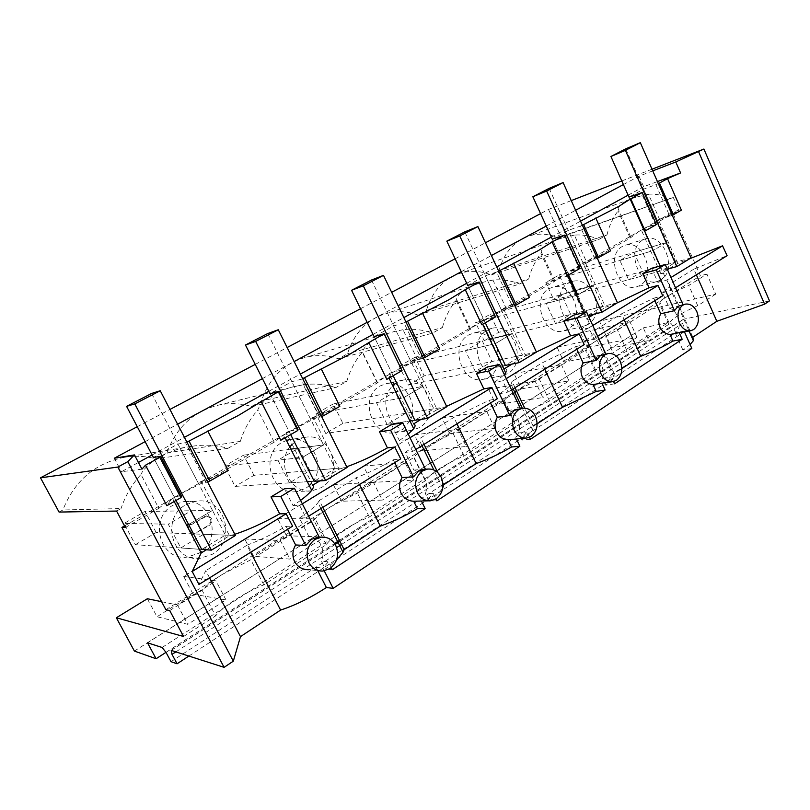 <?xml version="1.0" encoding="UTF-8"?>
<svg xmlns="http://www.w3.org/2000/svg" width="810" height="810" viewBox="0 0 810 810"><rect width="100%" height="100%" fill="white"/><g stroke="black" fill="none" stroke-linecap="round" stroke-linejoin="round"><path stroke-width="0.61" stroke-dasharray="4.05 3.04" d="M623.406 184.569L638.999 176.195L652.738 170.88M652.01 169.209L621.807 180.954M571.253 200.607L548.512 209.446L540.574 213.627M137.265 426.708L169.948 409.445M255.231 364.389L287.145 347.52M360.541 308.742L391.665 292.309M455.139 258.765L485.453 242.757M145.122 441.663L177.613 424.197M262.41 378.614L294.151 361.554M367.153 322.319L398.105 305.674M461.255 271.735L491.407 255.525M546.254 226.041L575.616 210.256M59.059 512.072L62.886 509.976C74.429 480.927 94.831 463.401 124.092 457.377C134.997 455.564 145.638 456.06 156.026 458.865L166.9 452.901C176.54 426.931 193.934 410.964 219.095 404.98C230.081 402.793 240.864 403.299 251.454 406.509L261.346 401.082C269.538 377.541 284.604 362.88 306.565 357.109C317.317 354.709 327.949 355.256 338.438 358.779L347.48 353.818C354.537 332.242 367.76 318.715 387.15 313.227C397.518 310.716 407.825 311.334 418.061 315.09L426.354 310.534C432.5 290.598 444.214 278.043 461.518 272.869C471.42 270.317 481.322 271.006 491.224 274.944L498.859 270.753C504.245 252.204 514.715 240.499 530.266 235.629C539.683 233.088 549.15 233.857 558.667 237.938L560.935 236.692L548.512 209.446M116.589 511.059L121.014 508.558L62.886 509.976M125.378 527.533L158.841 508.336L140.95 474.447C132.02 484.309 125.378 495.679 121.014 508.558M158.841 508.336C163.549 504.306 170.728 499.517 180.387 493.958L672.472 212.26L700.387 275.744L667.845 296.075C673.596 292.521 680.582 288.967 688.783 285.434L706.917 274.074L715.716 294.131L599.451 321.185L580.557 332.788L629.937 321.732L605.789 336.849L613.028 352.725L600.311 355.165L643.312 327.858L649.012 340.514L611.641 347.925L599.451 321.185M124.527 525.933L180.387 493.958L209.132 479.5L191.899 446.31C204.221 444.336 216.24 445.014 227.944 448.335L240.317 441.369L166.9 452.901M595.411 341.334L667.845 296.075C663.694 298.688 661.061 300.804 659.947 302.434L659.502 303.77L617.493 330.085L595.411 341.334L515.879 391.027L539.258 379.09L585.407 350.183L585.934 348.988C587.311 346.994 590.46 344.442 595.411 341.334M165.878 609.697L515.879 391.027M186.006 504.681L196.263 501.208C224.653 496.317 237.654 540.31 212.068 554.404L199.989 558.353C171.953 562.099 160.37 517.803 186.006 504.681M486.294 330.763L492.085 328.303C513.803 322.431 527.604 362.809 507.667 373.613L501.906 375.83C481.11 381.024 467.269 342.569 485.899 331.037M587.756 324.628L583.078 326.481C563.244 331.908 550.091 292.319 568.701 282.984L572.67 281.404C592.566 275.602 606.133 314.725 587.756 324.628M292.096 444.315L297.402 440.154L305.228 437.339C331.229 431.801 344.888 474.68 321.327 487.59L312.113 490.819C291.347 494.525 275.825 464.383 289.798 447.039M660.697 280.027L656.829 281.596C638.624 286.953 625.674 248.599 642.877 240.013L646.157 238.677C664.413 233.017 677.656 270.925 660.697 280.027M394.278 384.396L397.224 382.32L403.339 380.022C427.113 374.21 440.974 415.854 419.307 427.66L412.098 430.323C391.362 434.879 376.427 400.748 392.769 385.793M169.725 610.558L202.105 590.267C206.358 585.519 213.151 580.193 222.507 574.32L250.796 559.771L313.855 520.273C316.872 516.405 322.562 511.839 330.905 506.584L357.352 493.027L414.072 457.316C416.239 454.197 420.937 450.37 428.156 445.834L452.972 433.137L504.397 400.342C505.956 398.075 509.348 395.24 514.583 391.848M183.576 636.498L215.622 615.873L202.105 590.267M147.359 598.732L157.008 616.724L193.104 594.145L183.708 576.416L244.701 538.974L253.672 556.267L286.477 535.744L277.739 518.694L333.305 484.572L341.668 501.218L371.628 482.476L363.467 466.064L414.305 434.849L422.132 450.886L449.601 433.704L441.956 417.879L488.632 389.225L495.983 404.696L521.255 388.891L514.067 373.613L557.077 347.207L605.789 336.849M514.067 373.613L561.421 364.621L535.126 381.085L542.842 397.558L530.661 399.411L600.311 355.165L564.003 362.151L557.077 347.207M488.632 389.225L535.126 381.085M441.956 417.879L486.739 411.379L457.994 429.371L466.236 446.482L454.754 447.626L530.661 399.411L495.983 404.696M414.305 434.849L457.994 429.371M363.467 466.064L405 462.55L373.461 482.294L382.31 500.094L371.699 500.388L454.754 447.626L422.132 450.886M333.305 484.572L373.461 482.294M277.739 518.694L315.171 518.775L280.402 540.543L289.929 559.092L280.442 558.353L371.699 500.388L341.668 501.218M244.701 538.974L280.402 540.543M183.708 576.416L215.986 580.871L177.471 604.989L187.778 624.338L179.709 622.343L280.442 558.353L253.672 556.267M161.605 601.688L177.471 604.989M715.716 294.131L697.734 305.704C682.324 312.427 672.786 318.168 669.111 322.937L668.706 324.375L627.072 351.165C610.507 358.364 600.068 364.763 595.755 370.352L595.259 371.628L549.524 401.051C531.603 408.827 520.081 416.016 514.957 422.648L514.502 423.579L464.039 456.05C447.1 462.885 429.067 474.306 425.493 480.644L369.33 516.982C351.641 523.999 331.3 536.979 326.248 544.705L263.817 584.871C245.713 591.908 223.013 606.386 215.622 615.873M580.557 332.788L587.331 347.551L564.003 362.151M134.389 651.068L611.641 347.925M165.999 652.344L334.57 543.51M339.451 540.361L649.012 340.514M147.501 642.806L179.709 622.343L157.008 616.724M193.104 594.145L226 599.926L187.778 624.338M286.477 535.744L324.445 537.05L289.929 559.092M371.628 482.476L413.616 480.087L382.31 500.094M449.601 433.704L494.778 428.257L466.236 446.482M521.255 388.891L568.964 380.872L542.842 397.558M587.331 347.551L637.024 337.395L613.028 352.725M171.021 661.679L675.712 332.768L672.442 325.448C671.338 323.372 669.941 322.4 668.25 322.532L643.312 327.858M188.872 656.059L685.776 330.743L675.712 332.768M769.5 300.895L683.63 319.241L682.678 319.758L682.486 323.352L685.776 330.743M691.821 348.452L682.901 350.062L690.1 344.574M638.999 176.195L643.646 186.715L657.447 181.572M669.03 268.697L677.717 263.412L689.735 258.704M696.367 274.823L693.866 269.133L727.086 255.697M677.717 263.412L658.408 219.743L681.372 210.165M706.917 274.074L700.387 275.744M558.667 237.938L673.312 197.488L678.861 210.134L672.472 212.26M673.312 197.488L560.935 236.692M174.19 501.501L172.277 497.867L166.85 505.713M209.577 577.854L205.791 570.655L198.956 584.466M141.963 469.162L121.439 471.724L138.429 462.459M114.281 458.237L121.439 471.724M152.118 454.987L184.447 437.339M268.819 391.291L300.399 374.058M373.046 334.408L403.846 317.591M466.692 283.287L496.712 266.905M551.306 237.107L580.547 221.15M628.125 195.18L643.646 186.715M491.224 274.944L598.813 239.456L607.014 234.829L498.859 270.753M209.132 479.5L274.215 442.179C277.617 438.959 283.632 434.879 292.248 429.928L319.079 416.451L377.582 382.786C380.062 380.234 385.033 376.832 392.475 372.549L417.636 359.934L470.671 329.143C472.635 327.129 476.675 324.365 482.79 320.851L506.473 308.985L553.959 281.758L564.59 274.013L586.956 262.835L574.371 235.102C582.623 234.465 590.774 235.912 598.813 239.456M418.061 315.09L519.676 284.026L528.697 278.944L426.354 310.534M528.697 278.944C531.218 269.123 535.319 260.648 540.989 253.53L541.202 251.647C543.105 246.179 550.172 241.582 562.403 237.877L461.518 272.869M574.371 235.102L562.403 237.877M506.473 308.985L492.946 280.068C501.998 279.177 510.908 280.493 519.676 284.026M338.438 358.779L432.418 333.173L442.382 327.554L347.48 353.818M442.382 327.554C445.257 317.105 449.844 308.053 456.141 300.389L456.415 299.052C458.936 292.218 467.542 286.679 482.233 282.437L387.15 313.227M492.946 280.068L482.233 282.437M417.636 359.934L403.046 329.71C413.029 328.526 422.81 329.68 432.418 333.173M251.454 406.509L335.715 387.636L346.781 381.399L261.346 401.082M346.781 381.399C350.072 370.241 355.225 360.521 362.262 352.228L362.404 351.773C365.857 343.055 376.498 336.312 394.328 331.533L306.565 357.109M403.046 329.71L394.328 331.533M319.079 416.451L303.274 384.811C314.331 383.272 325.144 384.213 335.715 387.636M240.317 441.369C244.094 429.401 249.925 418.922 257.823 409.9C260.952 400.505 279.106 389.134 297.655 385.884L303.274 384.811M227.944 448.335L156.026 458.865M191.899 446.31L191.17 446.431C170.768 448.811 146.499 462.226 140.95 474.447M586.956 262.835L630.15 238.069L639.039 231.397L660.231 220.816L648.456 194.187C656.019 193.752 663.501 195.301 670.903 198.845M607.014 234.829C609.231 225.565 612.917 217.617 618.04 210.985L618.091 208.757C619.559 204.322 625.442 200.485 635.708 197.235L530.266 235.629M648.456 194.187L635.708 197.235M660.231 220.816L678.861 210.134M198.723 553.331C223.712 539.642 211.086 496.935 183.354 501.684L173.34 505.065C148.311 517.792 159.55 560.763 186.928 557.148L198.723 553.331M489.453 337.466C501.694 347.095 501.38 370.261 488.825 377.227L483.145 379.394C461.842 384.669 448.902 344.878 468.757 334.925L473.577 333.062C478.872 332.029 483.884 333.274 488.612 336.788M567.861 329.245L563.233 331.067C543.662 336.393 530.783 297.807 549.15 288.623L553.068 287.064C572.71 281.353 586.005 319.515 567.861 329.245M309.329 485.666L305.654 488.41L296.622 491.559C271.36 496.105 259.089 454.076 282.305 442.311L286.457 440.438M289.717 439.607L289.96 439.567C311.516 435.01 327.017 466.388 311.718 483.155M639.991 285.454L636.174 287.003C618.162 292.278 605.475 254.856 622.475 246.392L625.725 245.076C643.788 239.487 656.788 276.493 639.991 285.454M409.971 421.058L401.841 430.029L394.753 432.631C371.547 437.673 358.759 396.718 380.244 385.904L386.248 383.656C403.866 379.414 419.408 404.099 410.012 420.998M263.817 584.871L250.796 559.771M568.964 380.872L561.421 364.621M494.778 428.257L486.739 411.379M413.616 480.087L405 462.55M324.445 537.05L315.171 518.775M226 599.926L215.986 580.871M326.248 544.705L313.855 520.273M369.33 516.982L357.352 493.027M425.301 480.978L413.869 457.63M464.039 456.05L452.972 433.137M514.502 423.579L503.911 401.223M549.524 401.051L539.258 379.09M595.259 371.628L585.407 350.183M627.072 351.165L617.493 330.085M668.706 324.375L659.502 303.77M697.734 305.704L688.783 285.434M637.024 337.395L629.937 321.732M693.866 269.133L669.344 284.28L669.455 286.902L662.509 292.754L669.424 308.256C672.664 309.005 675.277 311.617 677.271 316.072C680.44 323.484 679.813 329.194 675.388 333.224L684.258 331.442L684.49 331.978M675.378 333.224L682.901 350.062M421.423 501.025L428.227 499.011L433.198 493.341L435.932 498.94M331.33 567.577L328.384 561.796L321.408 561.259L325.377 569.055L336.565 559.943M324.253 570.888L322.795 568.023L328.384 561.796M681.473 332.576L684.258 331.442M613.545 381.53L611.439 376.923L607.46 381.712L604.047 383.059M529.456 437.278L526.996 432.074L522.561 437.268L518.319 438.888M322.876 571.05L309.015 569.734L316.123 567.425L317.702 570.564M316.102 567.425L322.785 568.023M287.601 529.284L286.092 526.328C272.292 534.256 259.251 540.553 246.969 545.211L250.644 552.298M246.969 545.211L205.791 570.655M692.854 337.183L669.344 284.28M658.408 219.743L669.809 216.24L655.887 184.609L643.565 189.165L628.995 197.144L642.978 228.572L641.307 229.574C645.155 228.815 646.41 229.291 645.064 231.002M655.887 184.609L658.317 183.556M206.408 549.788L229.513 535.744L201.194 481.322L198.227 483.013L206.165 482.395L185.541 442.695L177.927 444.022L153.404 457.437L174.089 496.824L172.277 497.867M185.541 442.695L186.938 442.138M319.768 480.907L339.066 469.182L313.085 417.302L310.443 418.81L319.839 417.14L300.955 379.363L291.833 381.682L269.993 393.63L288.927 431.123L298.05 429.644M300.955 379.363L302.687 378.655M421.048 419.367L437.177 409.566L413.232 360.015L410.852 361.371L421.352 358.87L403.987 322.836L393.711 325.924L374.129 336.636L391.554 372.418L401.851 370.059M403.987 322.836L405.972 322.005M512.082 364.054L525.568 355.863L503.375 308.438L501.238 309.663L512.578 306.504L496.51 272.059L485.352 275.764L467.704 285.424L483.823 319.626L495.011 316.589L478.69 281.839M496.51 272.059L498.687 271.137M610.568 250.837L583.008 262.875L594.986 259.19L580.061 226.213L568.245 230.394L552.238 239.152L567.223 271.907L579.089 268.323L563.942 235.062M580.061 226.213L582.38 225.22M651.604 268.292L657.882 282.366L664.838 276.524C666.478 274.195 665.172 273.253 660.93 273.689L667.481 269.639M657.882 282.366L666.822 280.027L670.963 277.486M666.822 280.027L671.53 290.284L675.53 287.793M662.509 292.754L671.53 290.284M669.809 216.24L672.249 215.227M660.788 273.709L641.166 229.605M657.356 220.34L643.565 189.165M633.936 252.315L667.065 242.311L652.819 250.715L667.065 242.311L675.834 262.126L661.699 270.692L628.56 279.723L619.923 260.496L633.936 252.315L642.472 271.391L628.56 279.723M619.923 260.496L652.819 250.715L661.699 270.692M229.513 535.744L234.799 534.276M198.227 483.013L177.927 444.022M191.271 510.745L212.503 510.421L188.629 524.505L212.503 510.421L225.362 535.116L201.72 549.443L180.832 547.945L168.277 524.171L191.271 510.745L203.614 534.296L180.832 547.945M174.089 496.824L181.683 496.449M286.092 526.328L292.592 526.176M630.15 238.069L618.04 210.985M553.959 281.758L540.989 253.53M470.094 329.842L456.141 300.389M377.349 383.039L362.262 352.228M274.215 442.179L257.823 409.9M475.338 371.517L465.436 350.69L482.274 340.858L492.045 361.503L475.338 371.517L502.402 366.019L408.412 385.094L399.259 366.252L492.196 344.402M555.468 323.514L546.234 303.517L561.573 294.567L570.675 314.401L555.468 323.514L587.28 315.789L602.792 306.393L570.675 314.401M289.464 482.871L277.921 460.161L298.536 448.132L309.896 470.63L289.464 482.871L307.334 481.707L235.082 486.395L224.572 466.023L295.458 458.237M387.099 424.379L376.437 402.651L395.017 391.797L405.526 413.333L387.099 424.379L409.951 421.008L325.701 433.431L315.91 413.849L398.966 398.479M391.493 424.521L399.37 440.569L406.812 439.688L412.675 451.423L405.182 452.425L413.849 470.104C418.426 470.468 421.99 473.172 424.551 478.204C427.012 483.418 427.285 488.562 425.392 493.624L433.198 493.341M332.404 569.693L325.377 569.055M319.17 536.959L308.843 536.595C314.037 536.767 318.036 539.48 320.851 544.735C323.494 550.223 323.686 555.721 321.408 561.259M614.587 383.818L605.678 385.206C609.96 382.016 612.745 379.323 614.021 377.126L614.193 373.572L621.847 368.591M605.678 385.206L602.549 378.381L611.439 376.923M573.541 315.181L580.274 329.862L588.86 327.908L593.902 338.61L585.245 340.696L592.667 356.866C596.281 357.514 599.167 360.156 601.324 364.794C603.47 369.542 603.875 374.068 602.549 378.381M530.398 439.273L521.944 440.124C527.381 436.114 530.925 432.712 532.545 429.928L533.263 426.364L537.151 423.822M521.944 440.124L518.572 433.006L526.996 432.074M487.286 366.991L494.556 382.32L502.645 380.842L508.072 392.04L499.912 393.65L507.921 410.528C511.971 411.055 515.17 413.738 517.519 418.557C519.807 423.529 520.162 428.348 518.572 433.006M436.884 500.874L429.037 501.066C436.023 495.943 440.559 491.609 442.645 488.045L442.786 487.792M429.037 501.066L425.392 493.624M669.424 308.256L683.022 304.661M683.215 305.097L680.724 305.188M584.952 261.772L605.607 307.233L617.119 302.94M656.343 224.542L655.341 224.542L641.226 192.648M642.978 228.572L655.341 224.542M206.165 482.395L207.573 481.869M300.591 500.377L293.068 505.632L284.492 488.784M312.802 485.231L286.264 432.712C287.155 433.37 286.608 434.747 284.624 436.833L280.766 440.255M201.194 481.322L201.447 481.241C208.514 479.054 217.414 475.47 228.157 470.499M288.927 431.123L286.214 432.682M310.443 418.81L291.833 381.682M298.536 448.132L323.534 444.933L302.241 457.498L323.534 444.933L335.33 468.474L314.24 481.261L310.878 481.484L314.24 481.261M319.839 417.14L321.58 416.472M339.066 469.182L346.7 466.773M399.37 440.569L408.25 434.089M413.647 423.954L389.205 373.815C390.936 374.139 390.784 375.384 388.749 377.541L386.785 379.363M313.085 417.302L313.349 417.211C320.75 414.73 329.579 411.105 339.846 406.347M391.554 372.418L389.124 373.805M410.852 361.371L393.711 325.924M371.496 280.007L422.921 386.309L397.639 391.281L422.921 386.309L403.815 397.589L422.921 386.309L433.806 408.807L414.862 420.279L411.986 420.704L414.862 420.279M421.352 358.87L423.346 358.081M437.177 409.566L446.604 406.347M494.556 382.32L504.367 374.615M505.713 373.046C507.526 370.555 507.08 369.147 504.357 368.833L481.737 320.871C484.299 320.821 484.582 321.874 482.588 324.02L481.808 324.78M413.232 360.015L439.668 348.999M483.823 319.626L481.626 320.882M501.238 309.663L485.352 275.764M464.798 231.873L512.406 333.528L490.151 338.944L512.406 333.528L495.163 343.703L512.406 333.528L522.49 355.053L505.399 365.411L502.878 365.928L505.399 365.411M512.578 306.504L514.765 305.613M525.568 355.863L536.382 351.975M580.274 329.862C584.698 326.875 587.625 324.435 589.052 322.532C590.784 320.102 589.903 318.917 586.389 318.988L565.36 273.031C568.731 272.595 569.45 273.416 567.537 275.501L567.456 275.582M503.375 308.438L529.426 297.442M579.859 268.475L579.089 268.323M567.223 271.907L565.238 273.051M586.258 318.988L589.022 317.307M594.337 314.077L605.607 307.233M583.008 262.875L568.245 230.394M602.792 306.393L593.406 285.758L577.763 294.982L587.28 315.789M594.986 259.19L597.324 258.238M675.834 262.126L642.472 271.391M225.362 535.116L203.614 534.296M201.72 549.443L135.351 544.684L124.011 523.452L168.277 524.171M186.745 525.214L187.636 525.234L192.871 535.207L191.97 535.167L186.745 525.214L186.928 524.202L190.492 524.748L192.253 524.171L206.955 515.95C212.503 517.468 213.394 520.557 209.608 525.224L191.97 535.167M492.672 344.291L465.436 350.69M522.49 355.053L492.045 361.503M536.433 352.097L424.156 375.891L415.125 357.19L482.274 340.858M561.573 294.567L593.406 285.758L577.763 294.982L546.234 303.517M298.941 457.863L277.921 460.161M335.33 468.474L309.896 470.63M400.97 398.115L376.437 402.651M433.806 408.807L405.526 413.333M446.786 406.721L342.913 423.377L333.254 403.947L395.017 391.797M654.875 300.652L653.771 298.181L621.533 313.814L624.216 319.737M442.847 482.942L437.805 472.605M424.035 444.346L420.846 437.795L453.894 417.373L489.25 400.261L497.33 398.722M405.182 452.425C412.361 447.576 417.13 443.617 419.479 440.549L420.846 437.795M413.849 470.104L424.946 469.263M394.693 462.621L393.296 459.796C380.74 467.005 368.358 472.989 356.157 477.758L359.529 484.512M322.775 507.384L319.312 500.519L356.157 477.758M308.843 536.595L299.406 518.066C308.711 511.798 314.898 506.685 317.955 502.716L319.312 500.519M614.193 373.572L594.51 330.51L621.533 313.814M585.245 340.696C589.65 337.689 592.566 335.239 593.993 333.356L594.51 330.51M592.667 356.866L603.511 354.426M576.801 349.252L575.616 346.67L541.89 363.012L544.765 369.188M533.263 426.364L524.667 408.139M515.038 387.707L512.082 381.429L541.89 363.012M499.912 393.65C505.511 389.843 509.227 386.745 511.049 384.355L512.082 381.429M507.921 410.528L518.238 408.858M490.526 402.955L489.25 400.261M457.002 423.832L453.894 417.373M293.068 505.632L299.649 505.481L306.028 517.813L299.406 518.066M653.771 298.181L662.752 295.751M588.86 327.908L592.768 325.509M299.649 505.481L302.343 503.83M393.296 459.796L400.707 458.875M406.812 439.688L410.022 437.714M502.645 380.842L506.25 378.624M575.616 346.67L584.212 344.635M187.636 525.234L187.819 524.222M186.928 524.202L189.601 524.738L191.362 524.151L206.034 515.96C211.582 517.468 212.463 520.557 208.676 525.214L192 535.147M597.679 336.251L593.902 338.61M415.783 449.489L412.675 451.423M308.62 516.203L306.028 517.813M511.555 389.863L508.072 392.04M235.427 535.501L156.168 532.514L135.351 544.684M175.993 500.458L153.404 457.437M156.168 532.514L145.01 511.464L124.011 523.452M151.591 393.457L212.503 510.421L145.01 511.464M347.055 467.492L253.965 475.359L235.082 486.395M290.668 434.585L269.993 393.63M253.965 475.359L243.607 455.149L224.572 466.023M267.715 333.548L323.534 444.933L294.293 448.669M290.841 449.115L243.607 455.149M342.913 423.377L325.701 433.431M393.164 375.718L374.129 336.636M333.254 403.947L315.91 413.849M424.156 375.891L408.412 385.094M485.311 322.785L467.704 285.424M415.125 357.19L399.259 366.252M588.222 315.566L484.198 340.797L475.612 322.643L577.763 294.982M617.453 302.738L498.656 332.353L484.198 340.797M568.6 274.934L552.238 239.152M498.656 332.353L490.182 314.32L475.612 322.643M549.139 188.365L593.406 285.758L490.182 314.32M667.278 269.173L553.898 300.065L545.818 282.538L652.819 250.715L628.995 197.144M691.031 257.904L567.223 292.278L553.898 300.065M567.223 292.278L559.244 274.873L545.818 282.538M625.735 148.848L667.065 242.311L559.244 274.873M162.091 647.473L668.25 322.532M166.03 652.404L672.442 325.448M175.851 651.888L336.646 547.611M341.516 544.452L682.486 323.352M171.224 650.4L335.178 544.442M339.947 541.353L683.63 319.241M208.676 525.214L209.608 525.224M204.171 516.588L205.092 516.588M191.362 524.151L192.253 524.171M187.555 524.455L188.446 524.475M171.072 650.369L335.127 544.361M339.906 541.272L682.678 319.758M297.665 385.894L219.095 404.98M191.17 446.431L124.092 457.377M196.263 501.208L183.354 501.684M199.989 558.353L186.928 557.148M492.085 328.303L485.878 329.893M485.413 330.014L473.577 333.062M501.906 375.83L483.145 379.394M583.078 326.481L563.233 331.067M572.67 281.404L553.068 287.064M305.228 437.339L289.96 439.567M312.113 490.819L296.622 491.559M656.829 281.596L636.174 287.003M646.157 238.677L625.725 245.076M412.098 430.323L394.753 432.631M403.339 380.022L393.204 382.178M391.22 382.603L386.248 383.656M425.493 480.644L414.072 457.316M514.957 422.648L504.397 400.342M595.755 370.352L585.934 348.988M669.111 322.937L659.947 302.434M669.475 286.953L689.077 331.057M554.627 280.827L541.212 251.637M470.671 329.143L456.425 299.052M377.582 382.786L362.404 351.773M630.737 237.057L618.101 208.747M428.753 500.813L430.748 500.762M526.075 438.089L526.844 438.007M660.13 265.923L664.838 276.524M285.11 437.785L284.624 436.833M389.023 378.098L388.749 377.541M589.052 322.532L584.456 312.488M442.645 488.045L433.836 469.972M421.969 445.642L419.499 440.589M320.912 508.548L317.976 502.757M614.021 377.126L594.024 333.406M532.545 429.928L522.328 408.27M513.175 388.861L511.069 384.396M206.955 515.95L206.034 515.96M190.492 524.748L189.601 524.738"/><path stroke-width="1.21" d="M40.5 477.829L59.059 512.072L116.589 511.059L125.378 527.533L121.915 527.431L165.878 609.697L169.725 610.558L183.576 636.498L116.346 617.767L134.389 651.068L156.097 658.732L147.501 642.806L162.091 647.473L166.03 652.404L171.021 661.679L177.066 663.785L172.014 654.369L171.224 650.4L224.107 667.339L117.825 467.056L40.5 477.829L137.265 426.708M652.738 170.88L675.783 161.97L703.9 149.04L652.01 169.209M621.807 180.954L571.253 200.607M169.948 409.445L255.231 364.389M287.145 347.52L360.541 308.742M391.665 292.309L455.139 258.765M485.453 242.757L540.574 213.627M117.825 467.056L127.798 461.649L134.44 454.906L114.281 458.237L145.122 441.663M177.613 424.197L262.41 378.614M294.151 361.554L367.153 322.319M398.105 305.674L461.255 271.735M491.407 255.525L546.254 226.041M575.616 210.256L623.406 184.569M121.915 527.431L124.527 525.933M289.798 447.039L292.096 444.315M392.769 385.793L394.278 384.396M116.346 617.767L147.359 598.732L161.605 601.688M156.097 658.732L165.999 652.344M334.57 543.51L339.451 540.361M177.066 663.785L188.872 656.059M684.49 331.978L691.821 348.452L333.163 588.354L326.369 587.523C311.01 597.557 295.751 605.07 280.604 610.072L240.489 636.62L209.577 577.854M224.107 667.339L233.32 661.152L240.489 636.62M689.077 331.057L693.37 340.706L692.854 337.183L716.83 321.307L764.599 304.185L769.5 300.895L703.9 149.04M693.37 340.706L690.1 344.574M233.32 661.152L127.798 461.649M657.447 181.572L680.582 172.945L667.541 178.625L681.372 210.165L673.383 214.751L659.451 183.06L667.541 178.625M675.783 161.97L680.582 172.945M689.735 258.704L722.55 245.815L727.086 255.697L675.53 287.793M716.83 321.307L696.367 274.823M764.599 304.185L698.665 151.875M192.193 571.475L286.153 513.773L292.592 526.176L198.956 584.466L192.193 571.475L201.214 552.936L174.19 501.501M145.506 465.203L159.783 457.367L180.893 497.644L166.85 505.713L145.506 465.203L141.963 469.162L134.44 454.906M138.429 462.459L152.118 454.987M184.447 437.339L268.819 391.291M300.399 374.058L373.046 334.408M403.846 317.591L466.692 283.287M496.712 266.905L551.306 237.107M580.547 221.15L628.125 195.18M514.583 391.848L515.879 391.027M488.612 336.788L489.453 337.466M286.457 440.438L289.717 439.607M311.718 483.155L309.329 485.666M336.565 559.943L343.025 552.278L344.159 549.686L380.285 526.125C392.627 521.832 405 516.031 417.393 508.71L425.149 508.599L421.423 501.025L413.707 501.218C408.139 500.985 403.937 498.322 401.092 493.25C398.803 487.944 399.127 482.719 402.054 477.576L413.515 476.867L390.612 430.201L379.475 431.74L391.493 424.521L402.772 422.871L390.612 430.201M425.149 508.599L332.404 569.693L331.33 567.577M333.163 588.354L324.253 570.888M621.847 368.591L640.74 356.268C652.536 351.803 663.269 346.741 672.958 341.071L682.172 339.299L679.205 332.657L690.819 330.713L693.613 329.569C698.534 325.397 699.627 319.464 696.883 311.779C694.048 306.089 690.221 303.537 685.392 304.115L682.789 305.178C677.798 309.319 676.684 315.272 679.448 323.058C682.273 328.688 686.06 331.229 690.819 330.713M682.172 339.299L614.587 383.818L613.545 381.53M613.048 381.632L616.471 380.275C621.908 375.708 623.163 369.411 620.237 361.371C617.271 355.6 613.2 352.988 608.016 353.555L604.827 354.82C599.309 359.346 598.023 365.685 600.99 373.825C603.926 379.536 607.946 382.128 613.048 381.632L601.901 383.15L605.09 390.076L530.398 439.273L529.456 437.278M526.075 438.089L516.436 438.979L519.868 446.209L436.884 500.874L435.932 498.94M317.702 570.564L326.369 587.523M250.644 552.298L280.604 610.072M287.601 529.284L295.63 544.968C292.42 550.486 292.076 556.024 294.577 561.583C297.837 567.152 302.646 569.865 309.015 569.734M582.38 225.22L618.769 206.398L630.757 198.804L645.124 230.982L630.757 198.804M610.922 156.482L625.735 148.848L640.325 142.661L691.031 257.904L676.806 266.581L625.401 150.376L610.922 156.482L628.995 197.144L642.178 192.547L630.808 198.784M658.317 183.556L659.451 183.06M159.783 457.367L160.663 456.344L153.404 457.437L126.583 406.357L134.784 403.896L211.4 550.142L201.72 549.443L175.993 500.458M186.938 442.138L238.494 415.398L261.255 401.659L280.807 440.255L261.225 401.669M278.508 392.192L297.796 430.495L298.05 429.644L278.842 391.503L261.255 401.659M278.842 391.503L269.993 393.63L245.46 345.03L255.666 341.435L325.66 480.522L314.24 481.261L290.668 434.585M302.687 378.655L349.545 354.365L368.833 342.589L386.826 379.353L368.833 342.589L384.193 333.69L374.129 336.636L351.56 290.294L363.295 285.819L427.629 418.395L414.862 420.279L393.164 375.718M405.972 322.005L448.811 299.801L465.284 289.656L481.849 324.769L465.234 289.666M446.837 241.137L464.798 231.873L477.91 226.587L536.433 352.097L519.169 362.617L459.746 235.973L446.837 241.137L467.704 285.424L479.135 282.052L465.284 289.656M498.687 271.137L538.073 250.746L552.147 241.967L567.506 275.562L552.096 241.987M532.858 196.759L549.139 188.365L563.092 182.574L617.453 302.738L601.82 312.265L546.659 191.059L532.858 196.759L552.238 239.152L564.661 235.102L552.147 241.967M667.481 269.639L669.03 268.697M670.963 277.486L722.55 245.815M672.249 215.227L673.383 214.751M201.214 552.936L206.408 549.788M234.799 534.276C248.174 529.953 263.139 523.138 279.693 513.823L286.153 513.773M180.893 497.644L181.683 496.449L160.663 456.344M685.392 304.115L678.122 306.251L674.477 310.665L660.737 313.753C658.449 318.036 658.196 322.501 659.978 327.159C662.276 331.604 665.617 334.054 670.012 334.5L679.205 332.657M436.144 498.798C442.898 493.26 444.579 486.071 441.177 477.222C437.997 471.359 433.451 468.636 427.528 469.081L422.506 470.924C415.631 476.422 413.92 483.661 417.352 492.642C420.491 498.393 424.956 501.106 430.748 500.762L436.144 498.798M417.393 508.71L413.707 501.218M329.862 568.66C337.456 562.504 339.41 554.769 335.735 545.454C332.475 539.622 327.726 536.858 321.479 537.141L314.979 539.389C307.243 545.505 305.238 553.291 308.964 562.768C312.164 568.448 316.791 571.212 322.876 571.05L329.862 568.66M672.958 341.071L670.012 334.5M608.016 353.555L600.342 355.681L596.292 360.46L583.099 362.921C580.618 367.457 580.355 372.154 582.279 377.004C584.729 381.642 588.323 384.163 593.062 384.558L601.901 383.15M537.151 423.822L562.525 407.278L596.221 391.402L593.062 384.558M596.221 391.402L605.09 390.076M531.107 436.387C537.151 431.365 538.599 424.653 535.451 416.229C532.372 410.386 528.059 407.724 522.501 408.25L518.542 409.769C512.396 414.74 510.918 421.504 514.097 430.049C517.144 435.8 521.397 438.453 526.844 438.007L531.107 436.387M522.501 408.25L514.289 410.366L509.774 415.56L497.32 417.241C494.637 422.071 494.343 427.012 496.439 432.084C499.071 436.924 502.949 439.516 508.072 439.84L516.436 438.979M442.786 487.792L443.728 484.744L476.158 463.603C488.339 459.219 500.114 453.681 511.474 446.998L508.072 439.84M511.474 446.998L519.868 446.209M280.766 496.489L294.425 488.248L319.17 536.959L311.496 539.258L305.775 545.484L280.766 496.489L271.016 496.874L279.693 513.823M295.63 544.968L305.775 545.484M683.022 304.661L665.202 264.516L651.604 268.292L642.775 273.598L649.104 287.732L617.119 302.94M595.796 218.011L610.568 250.837L597.324 258.238M642.178 192.547L656.343 224.542L645.124 230.982M207.573 481.869L209.79 481.049L189.135 441.258M207.785 431.011L228.157 470.499L209.79 481.049M271.016 496.874L284.492 488.784L294.425 488.248M300.591 500.377C305.927 496.398 309.623 493.047 311.688 490.323C313.49 487.914 313.855 486.213 312.802 485.231M297.796 430.495L280.807 440.255M312.741 485.18L319.768 480.907M321.58 416.472L323.484 415.743L304.59 377.875M323.484 415.743L339.846 406.347L321.195 368.763M346.7 466.773C359.782 462.095 373.359 455.797 387.433 447.879L379.475 431.74M408.25 434.089L413.707 428.723C415.55 426.222 415.53 424.632 413.647 423.954M384.284 334.125L402.013 370.636L386.826 379.353M402.013 370.636L384.193 333.69M413.556 423.924L421.048 419.367M423.346 358.081L425.007 357.423L407.622 321.307M425.007 357.423L439.668 348.999L422.496 313.146M446.604 406.347L483.833 388.881L476.493 373.471L487.286 366.991L499.567 364.459L488.673 371.031L476.493 373.471M504.367 374.615L505.713 373.046L482.709 324.273M479.135 282.052L495.507 316.923L481.849 324.769M504.235 368.823L512.082 364.054M485.311 322.785L505.399 365.411L519.169 362.617M514.765 305.613L516.213 305.026L500.134 270.52M516.213 305.026L529.426 297.442L513.53 263.169M536.382 351.975L570.594 335.785L563.801 321.033L573.541 315.181L586.572 311.961L576.76 317.884L563.801 321.033M564.661 235.102L579.859 268.475L567.506 275.562M589.022 317.307L594.337 314.077M583.666 224.664L598.6 257.712M310.878 481.484L307.334 481.707L310.878 481.484M411.986 420.704L409.951 421.008L411.986 420.704M397.639 391.281L395.644 391.675L397.639 391.281M660.737 313.753L654.875 300.652M640.74 356.268L624.216 319.737M443.728 484.744L442.847 482.942M437.805 472.605L424.035 444.346M424.946 469.263L418.578 471.197L413.515 476.867M402.054 477.576L394.693 462.621M380.285 526.125L359.529 484.512M344.159 549.686L322.775 507.384M583.099 362.921L576.801 349.252M562.525 407.278L544.765 369.188M524.667 408.139L515.038 387.707M497.32 417.241L490.526 402.955M476.158 463.603L457.002 423.832M674.477 310.665L656.313 269.882L642.775 273.598M656.313 269.882L665.202 264.516M649.104 287.732L658.003 285.444L662.752 295.751L597.679 336.251M592.768 325.509L658.003 285.444M302.343 503.83L394.784 447.069L400.707 458.875L308.62 516.203M387.433 447.879L394.784 447.069M425.432 469.233L402.772 422.871M410.022 437.714L491.862 387.464L497.33 398.722L415.783 449.489M483.833 388.881L491.862 387.464M509.774 415.56L488.673 371.031M520.385 408.554L499.567 364.459M506.25 378.624L579.13 333.882L584.212 344.635L511.555 389.863M570.594 335.785L579.13 333.882M596.292 360.46L576.76 317.884M605.789 353.98L586.572 311.961M126.583 406.357L151.591 393.457L160.238 390.744L235.427 535.501L211.4 550.142M160.238 390.744L134.784 403.896M245.46 345.03L267.715 333.548L278.265 329.751L347.055 467.492L325.66 480.522M298.941 457.863L295.458 458.237M294.293 448.669L290.841 449.115M278.265 329.751L255.666 341.435M351.56 290.294L371.496 280.007L383.505 275.37L446.786 406.721L427.629 418.395M400.97 398.115L398.966 398.479M383.505 275.37L363.295 285.819M477.91 226.587L459.746 235.973M601.82 312.265L588.222 315.566M577.763 294.982L568.6 274.934M563.092 182.574L546.659 191.059M676.806 266.581L667.278 269.173M640.325 142.661L625.401 150.376M172.014 654.369L175.851 651.888M336.646 547.611L341.516 544.452M335.178 544.442L339.947 541.353M335.127 544.361L339.906 541.272M393.204 382.178L391.22 382.603M422.86 500.965L428.753 500.813M317.955 537.02L321.469 537.141M630.423 199.108L660.13 265.923M311.688 490.323L285.11 437.785M413.707 428.723L389.023 378.098M584.456 312.488L567.557 275.542M433.836 469.972L421.969 445.642M423.579 469.365L427.518 469.081M343.025 552.278L320.912 508.548M522.328 408.27L513.175 388.861"/></g></svg>
